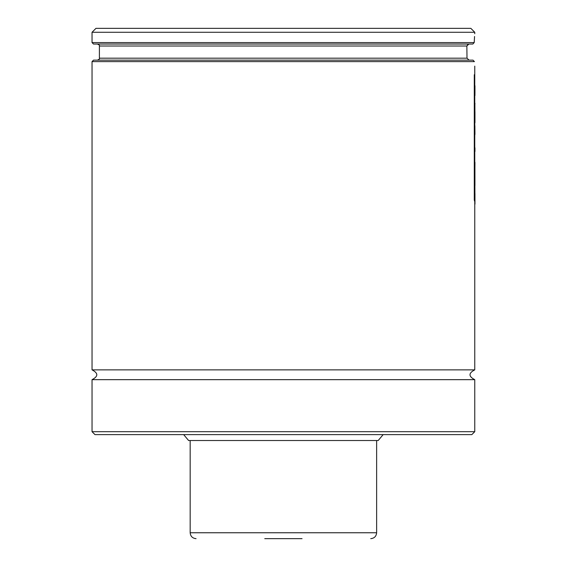 <?xml version="1.0" encoding="UTF-8"?>
<svg xmlns="http://www.w3.org/2000/svg" width="567" height="567" viewBox="0 0 567 567"><rect width="100%" height="100%" fill="white"/><g stroke="black" fill="none" stroke-linecap="round" stroke-linejoin="round"><path stroke-width="0.85" d="M95.965 28.35L470.837 28.35L474.763 32.276L92.038 32.276L95.965 28.35M474.763 33.751L474.763 32.276M474.551 36.494L474.21 42.582C474.898 30.972 474.898 30.972 474.21 42.582L92.038 42.582L92.038 32.276M92.038 42.582L93.512 44.049L472.807 44.049L474.21 42.582M468.101 44.205L466.854 46.012L468.874 44.049M466.854 46.012L99.402 46.012L99.402 58.181L467.002 58.181L466.854 46.012L467.002 58.181L469.065 60.145M474.763 202.575L474.763 369.861L92.038 369.861L92.038 61.619L93.512 60.145L472.991 60.145L474.43 61.619L472.991 60.145M92.038 61.619L474.43 61.619C474.863 67.579 474.863 67.579 474.43 61.619C474.863 67.579 474.863 67.579 474.43 61.619M474.77 76.311L474.288 74.724L474.288 200.094L474.77 201.696L474.763 66.133M474.763 369.861C468.434 373.129 468.434 376.403 474.763 379.67L92.038 379.67C98.367 376.403 98.367 373.129 92.038 369.861M474.763 431.685L92.038 431.685L94.987 434.627L471.822 434.627L474.763 431.685L474.763 379.67M183.665 434.627L188.605 440.516L378.203 440.516L383.143 434.627M474.962 85.766L474.94 95.589M474.962 93.661L474.962 88.7M474.962 103.442L474.948 104.023M474.962 122.493L474.877 103.074L474.77 122.493M474.962 122.373L474.962 111.827M474.77 122.911L474.685 124.471M474.905 122.493L474.905 122.911M474.962 134.422L474.877 125.718L474.77 136.718M474.962 147.817L474.962 151.517M474.912 162.19L474.94 185.544M474.962 162.523L474.77 183.984M474.763 204.155L474.877 184.75L474.962 204.155M474.962 204.042L474.962 193.51M264.754 538.65L302.048 538.65M190.172 440.516L190.172 532.76L376.63 532.76L376.63 440.516M99.402 46.012C99.898 45.537 99.246 44.885 97.439 44.049M99.402 58.181C99.898 58.663 99.246 59.315 97.439 60.145M92.038 431.685L92.038 379.67M376.63 532.76C376.282 536.339 374.319 538.303 370.74 538.65M190.172 532.76C190.526 536.339 192.482 538.303 196.062 538.65"/></g></svg>
